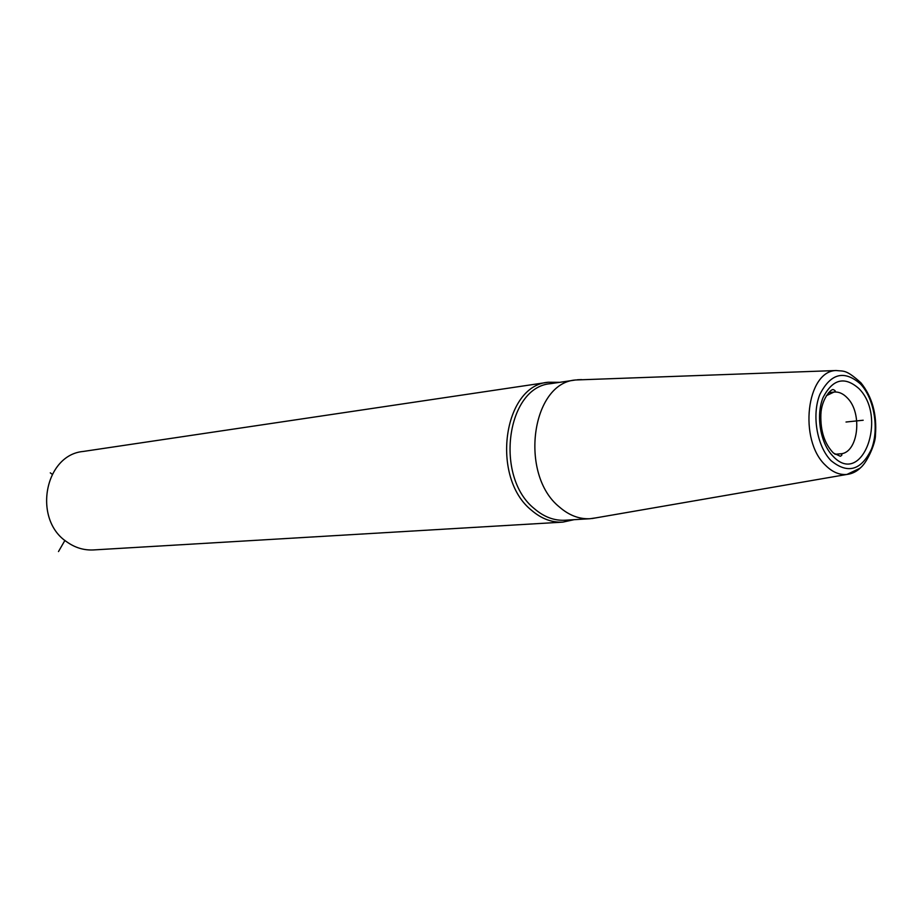 <?xml version="1.0" encoding="UTF-8"?>
<svg xmlns="http://www.w3.org/2000/svg" width="922" height="922" viewBox="0 0 922 922"><rect width="100%" height="100%" fill="white"/><g stroke="black" fill="none" stroke-linecap="round" stroke-linejoin="round"><path stroke-width="1.38" d="M863.822 464.181C859.016 470.255 853.392 473.678 846.938 474.438C839.423 475.118 832.278 472.076 825.501 465.299C798.348 440.14 806.508 370.955 836.15 370.529L575.628 379.979C531.406 382.93 518.959 474.542 559.366 506.962C568.989 515.34 579.212 519.259 590.034 518.717L596.038 517.841M577.495 379.76L581.678 379.61M559.792 382.319L548.302 382.238C503.158 385.35 490.377 477.7 531.579 510.315C541.375 518.729 551.794 522.67 562.823 522.129L574.06 519.685M548.302 382.238L83.211 451.457C44.567 454.823 32.466 519.512 66.903 541.929C75.108 547.749 83.96 550.411 93.433 549.938L562.823 522.129M58.489 551.563L64.92 540.407M846.016 422.022L863.188 420.236M52.208 474.277L50.284 472.848M831.079 460.689C816.915 446.375 811.556 414.888 819.865 394.397C830.768 373.18 844.356 369.768 860.652 384.14C874.252 398.707 879.265 428.718 871.532 448.968C861.309 470.404 847.825 474.311 831.079 460.689M832.866 456.067C820.407 443.436 815.705 415.753 823 397.705C832.566 379 844.552 375.957 858.935 388.588C888.093 417.493 861.92 487.703 832.866 456.067M590.034 518.717L564.909 520.239C554.122 520.78 543.945 516.931 534.368 508.69C494.192 476.812 506.674 386.652 550.722 383.656L575.628 379.979M828.59 392.726L833.937 392.081C835.885 391.562 835.712 390.755 833.407 389.683C831.275 388.312 821.364 399.168 820.868 414.462C820.361 430.989 824.568 443.862 833.488 453.094L840.322 456.263C842.443 455.168 842.443 454.35 840.345 453.808C858.163 453.474 863.004 413.194 847.272 397.878C843.123 393.533 838.674 391.608 833.937 392.081L826.319 395.722M591.912 518.556L846.938 474.438L859.235 468.595C865.942 465.161 875.681 443.782 875.451 435.172C877.029 414.289 872.189 396.84 860.941 382.826C845.647 369.042 843.884 371.508 836.15 370.529M840.345 453.808L834.975 454.281"/></g></svg>
